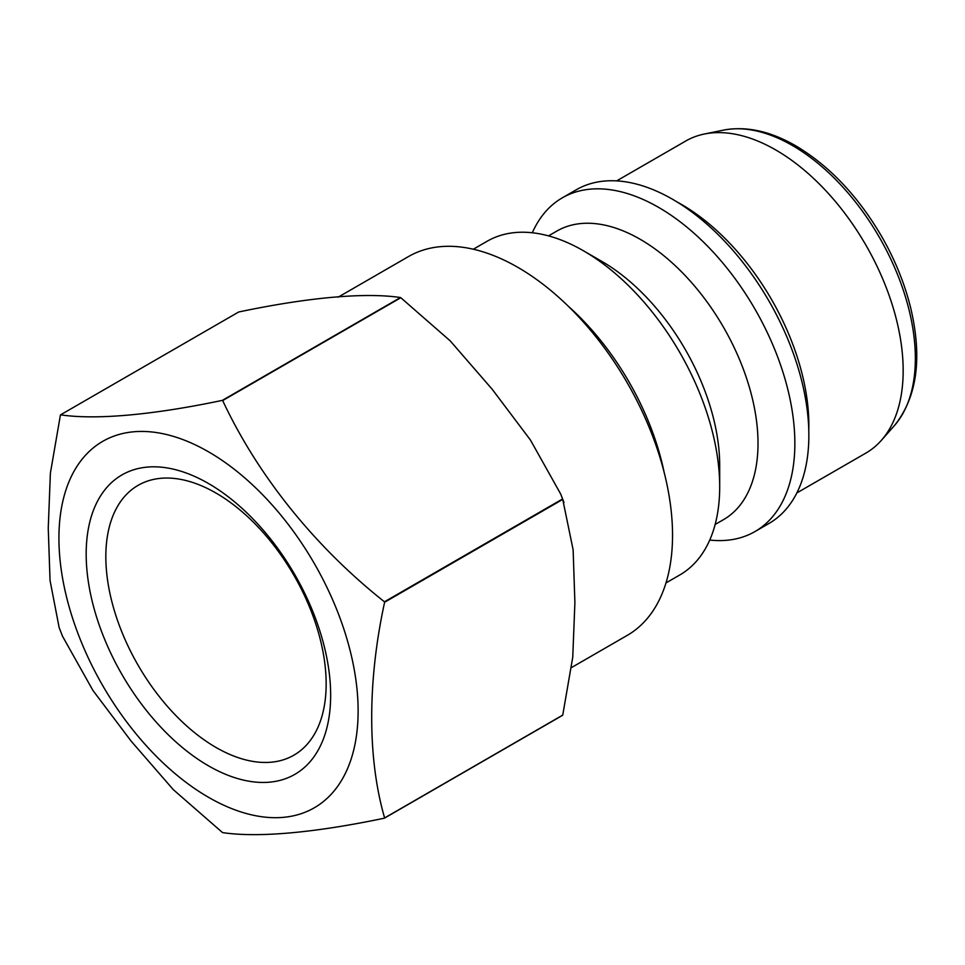 <?xml version="1.0" encoding="UTF-8"?>
<svg xmlns="http://www.w3.org/2000/svg" width="965" height="965" viewBox="0 0 965 965"><rect width="100%" height="100%" fill="white"/><g stroke="black" fill="none" stroke-linecap="round" stroke-linejoin="round"><path stroke-width="1.45" d="M616.671 180.889L685.693 141.047A180.166 104.027 60 0 1 704.39 134.014A180.166 104.027 60 0 1 775.776 149.973A180.166 104.027 60 0 1 888.295 293.071A180.166 104.027 60 0 1 881.298 440.426A180.166 104.027 60 0 1 865.858 453.104L796.837 492.946M532.33 232.77A192.674 111.24 60 0 1 562.281 197.849L576.286 189.767A192.674 111.24 60 0 1 672.617 199.309A192.674 111.24 60 0 1 798.489 369.1A192.674 111.24 60 0 1 768.948 523.488L754.956 531.57A192.674 111.24 60 0 1 709.745 540.05M562.281 197.849A192.674 111.24 60 0 1 658.613 207.391A192.674 111.24 60 0 1 784.485 377.182A192.674 111.24 60 0 1 754.956 531.57M548.53 235.882L556.889 231.045A166.619 96.198 60 0 1 640.193 239.296A166.619 96.198 60 0 1 749.045 386.133A166.619 96.198 60 0 1 723.509 519.653L715.149 524.478M473.308 249.223L487.132 241.25A192.674 111.24 60 0 1 583.463 250.791L601.883 261.418A166.619 96.198 60 0 1 719.697 465.492L719.697 486.758A192.674 111.24 60 0 1 679.794 574.959L665.983 582.944M601.883 261.418L583.463 250.791A192.674 111.24 60 0 1 719.697 486.758M338.124 297.184L408.521 256.545A218.729 126.282 60 0 1 517.891 267.377A218.729 126.282 60 0 1 660.772 460.124A218.729 126.282 60 0 1 627.25 635.38L571.75 667.43M208.416 483.477A172.88 99.805 60 0 1 330.657 695.21A172.88 99.805 60 0 1 208.416 765.788A172.88 99.805 60 0 1 86.174 554.055A172.88 99.805 60 0 1 208.416 483.477M208.524 451.825A211.564 122.145 60 0 1 358.124 710.94A211.564 122.145 60 0 1 208.524 797.307A211.564 122.145 60 0 1 58.925 538.205A211.564 122.145 60 0 1 208.524 451.825M216.003 747.453A155.787 89.938 60 0 1 114.22 610.182A155.787 89.938 60 0 1 138.104 485.347A155.787 89.938 60 0 1 216.003 493.055A155.787 89.938 60 0 1 317.774 630.338A155.787 89.938 60 0 1 293.891 755.173A155.787 89.938 60 0 1 216.003 747.453M222.348 400.379L400.475 297.534A264.567 152.747 60 0 1 400.644 297.63A264.567 152.747 60 0 1 400.813 297.727L222.674 400.572C257.8 475.54 314.494 546.323 384.444 601.81A264.567 152.747 60 0 1 384.613 602.244C367.424 681.145 367.363 758.418 384.613 817.934A264.567 152.747 60 0 1 384.444 818.163C314.988 832.747 258.005 837.909 222.674 832.614A264.567 152.747 60 0 1 222.505 832.518A264.567 152.747 60 0 1 222.348 832.421L173.29 789.635L131.107 741.084L92.942 690.457L62.472 636.152L59.154 627.612L50.047 580.508L48.25 528.12L50.385 473.152L60.409 415.071A264.567 152.747 60 0 1 60.578 414.829C95.704 420.065 152.386 415.071 222.348 400.379A264.567 152.747 60 0 1 222.505 400.475A264.567 152.747 60 0 1 222.674 400.572M384.444 601.81L562.571 498.965L560.677 494.008L530.436 440.028L492.162 389.233L450.185 340.85L400.813 297.727M562.571 498.965A264.567 152.747 60 0 1 562.74 499.4L384.613 602.244M384.613 817.934L562.74 715.089L572.752 657.189L574.899 602.546L573.126 549.821L562.74 499.4M562.74 715.089A264.567 152.747 60 0 1 562.571 715.33L384.444 818.163M400.475 297.534C365.349 292.298 308.655 297.292 238.705 311.984L60.578 414.829M792.422 145.51A173.857 100.384 60 0 1 901.008 283.601A173.857 100.384 60 0 1 894.241 425.794C917.015 397.652 922.516 358.425 910.731 308.125C904.663 283.445 894.845 259.332 881.274 235.786C857.668 195.69 829.152 165.703 795.715 145.799C770.251 131.131 746.186 125.908 723.533 130.118A173.857 100.384 60 0 1 792.422 145.51M677.116 201.999A180.166 104.027 60 0 1 681.459 204.423A180.166 104.027 60 0 1 808.779 430.052M568.18 306.122A192.674 111.24 60 0 1 664.137 472.331M894.241 425.794L881.298 440.426M561.316 495.624L563.994 502.536M723.533 130.118L704.39 134.014"/></g></svg>
